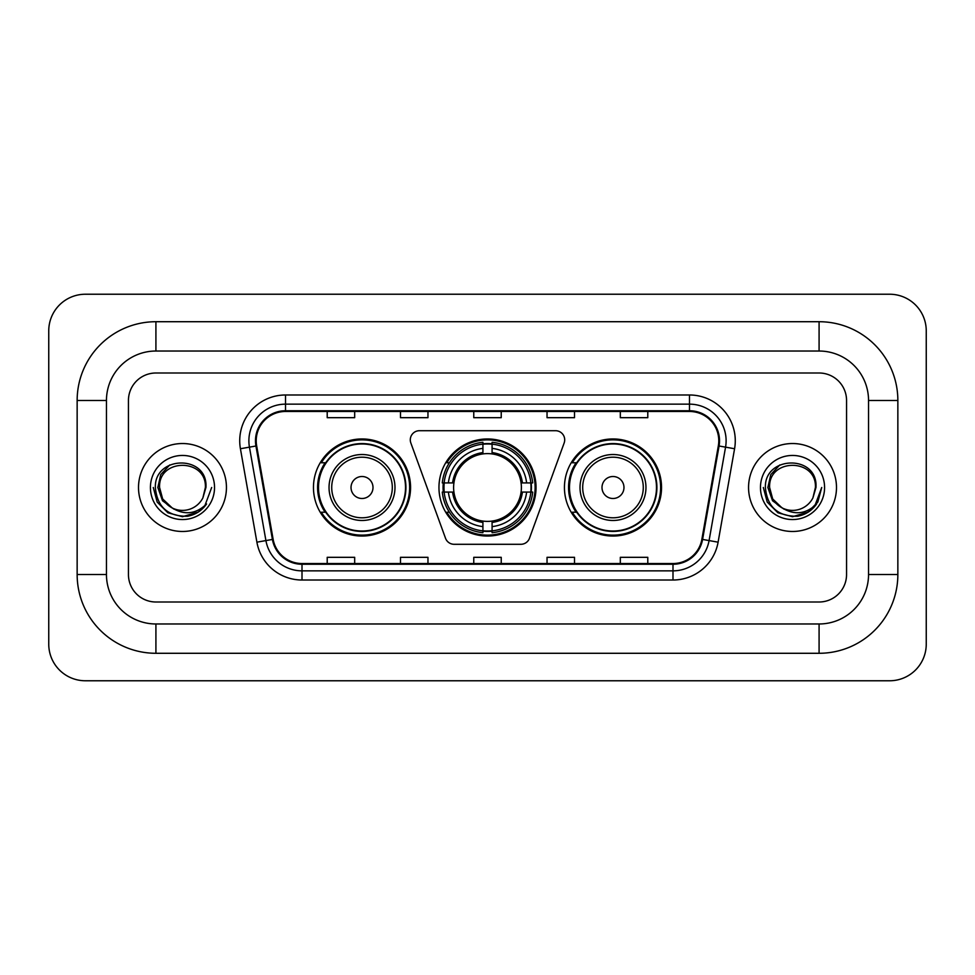 <?xml version="1.0" encoding="UTF-8"?>
<svg xmlns="http://www.w3.org/2000/svg" width="975" height="975" viewBox="0 0 975 975"><rect width="100%" height="100%" fill="white"/><g stroke="black" fill="none" stroke-linecap="round" stroke-linejoin="round"><path stroke-width="1.46" d="M410.292 439.871A9.165 9.165 0 0 0 410.853 443.003L445.526 538.261A9.165 9.165 0 0 0 454.131 544.294L520.869 544.294A9.165 9.165 0 0 0 529.474 538.261L564.147 443.003A9.165 9.165 0 0 0 555.543 430.706L419.457 430.706A9.165 9.165 0 0 0 410.292 439.871M564.44 487.5A48.543 48.543 0 0 0 612.982 536.043A48.543 48.543 0 0 0 661.537 487.5A48.543 48.543 0 0 0 612.982 438.957A48.543 48.543 0 0 0 564.44 487.5M438.957 487.5A48.543 48.543 0 0 0 487.5 536.043A48.543 48.543 0 0 0 536.043 487.5A48.543 48.543 0 0 0 487.5 438.957A48.543 48.543 0 0 0 438.957 487.5M313.462 487.5A48.543 48.543 0 0 0 362.018 536.043A48.543 48.543 0 0 0 410.56 487.5A48.543 48.543 0 0 0 362.018 438.957A48.543 48.543 0 0 0 313.462 487.5M325.114 512.228A44.423 44.423 0 0 1 325.114 462.772M443.308 492.082A44.423 44.423 0 0 1 443.308 482.918M576.079 512.228A44.423 44.423 0 0 1 576.079 462.772M138.511 487.5A43.972 43.972 0 0 0 182.483 531.472A43.972 43.972 0 0 0 226.444 487.5A43.972 43.972 0 0 0 182.483 443.528A43.972 43.972 0 0 0 138.511 487.5A43.972 43.972 0 0 0 182.483 531.472A43.972 43.972 0 0 0 226.444 487.5A43.972 43.972 0 0 0 182.483 443.528A43.972 43.972 0 0 0 138.511 487.5M748.556 487.5A43.972 43.972 0 0 0 792.517 531.472A43.972 43.972 0 0 0 836.489 487.5A43.972 43.972 0 0 0 792.517 443.528A43.972 43.972 0 0 0 748.556 487.5A43.972 43.972 0 0 0 792.517 531.472A43.972 43.972 0 0 0 836.489 487.5A43.972 43.972 0 0 0 792.517 443.528A43.972 43.972 0 0 0 748.556 487.5M256.218 440.785A29.311 29.311 0 0 1 285.529 411.474L689.471 411.474A29.311 29.311 0 0 1 718.331 445.88L701.866 539.309A29.311 29.311 0 0 1 672.994 563.526L302.006 563.526A29.311 29.311 0 0 1 273.134 539.309L256.669 445.88A29.311 29.311 0 0 1 256.218 440.785M255.487 440.785A30.042 30.042 0 0 0 255.938 446.002L272.415 539.431A30.042 30.042 0 0 0 302.006 564.257L672.994 564.257A30.042 30.042 0 0 0 702.585 539.431L719.062 446.002A30.042 30.042 0 0 0 689.471 410.743L285.529 410.743A30.042 30.042 0 0 0 255.487 440.785M240.423 448.744A45.801 45.801 0 0 1 285.529 394.985L689.471 394.985A45.801 45.801 0 0 1 734.577 448.744L718.1 542.173A45.801 45.801 0 0 1 672.994 580.015L302.006 580.015A45.801 45.801 0 0 1 256.9 542.173L240.423 448.744L249.442 447.147A36.636 36.636 0 0 1 285.529 404.15L689.471 404.15A36.636 36.636 0 0 1 725.558 447.147L709.081 540.577A36.636 36.636 0 0 1 672.994 570.85L302.006 570.85A36.636 36.636 0 0 1 265.919 540.577L249.442 447.147A36.636 36.636 0 0 1 248.893 440.785M846.556 400.481A27.483 27.483 0 0 0 819.085 372.998L155.915 372.998A27.483 27.483 0 0 0 128.444 400.481L128.444 574.519A27.483 27.483 0 0 0 155.915 602.002L819.085 602.002A27.483 27.483 0 0 0 846.556 574.519L846.556 400.481A27.483 27.483 0 0 0 819.085 372.998L155.915 372.998A27.483 27.483 0 0 0 128.444 400.481L128.444 574.519A27.483 27.483 0 0 0 155.915 602.002L819.085 602.002A27.483 27.483 0 0 0 846.556 574.519L846.556 400.481M473.765 411.474L473.765 417.678L501.235 417.678L501.235 411.474M400.481 411.474L400.481 417.678L427.964 417.678L427.964 411.474M327.21 411.474L327.21 417.678L354.681 417.678L354.681 411.474M547.036 411.474L547.036 417.678L574.519 417.678L574.519 411.474M620.319 411.474L620.319 417.678L647.79 417.678L647.79 411.474M501.235 563.526L501.235 557.322L473.765 557.322L473.765 563.526M427.964 563.526L427.964 557.322L400.481 557.322L400.481 563.526M354.681 563.526L354.681 557.322L327.21 557.322L327.21 563.526M574.519 563.526L574.519 557.322L547.036 557.322L547.036 563.526M647.79 563.526L647.79 557.322L620.319 557.322L620.319 563.526M819.085 321.713A78.768 78.768 0 0 1 897.853 400.481A78.768 78.768 0 0 0 819.085 321.713L155.915 321.713A78.768 78.768 0 0 0 77.147 400.481A78.768 78.768 0 0 1 155.915 321.713L155.915 351.024L819.085 351.024L155.915 351.024A49.457 49.457 0 0 0 106.458 400.481L106.458 574.519A49.457 49.457 0 0 0 155.915 623.976L819.085 623.976L155.915 623.976L155.915 653.287L819.085 653.287A78.768 78.768 0 0 0 897.853 574.519L897.853 400.481L868.542 400.481A49.457 49.457 0 0 0 819.085 351.024L819.085 321.713M897.853 574.519L868.542 574.519L868.542 400.481L868.542 574.519A49.457 49.457 0 0 1 819.085 623.976L819.085 653.287M926.25 330.866A36.636 36.636 0 0 0 889.614 294.231L85.386 294.231A36.636 36.636 0 0 0 48.75 330.866L48.75 644.134A36.636 36.636 0 0 0 85.386 680.769L889.614 680.769A36.636 36.636 0 0 0 926.25 644.134L926.25 330.866M77.147 574.519L106.458 574.519L106.458 400.481L77.147 400.481L77.147 574.519A78.768 78.768 0 0 0 155.915 653.287M211.673 487.5L204.47 506.72L200.375 510.571M173.891 509.121L162.533 500.772L157.828 487.5L160.741 474.581L169.784 464.929M205.384 487.5L202.873 497.92L205.932 487.5C208.199 454.435 154.343 455.24 155.342 487.5C157.17 506.976 167.907 516.567 187.553 516.25C195.561 514.715 201.898 510.62 206.578 503.977C196.012 514.13 184.555 515.458 172.209 507.963L162.654 498.944L159.583 487.5C158.182 457.957 206.785 457.957 205.384 487.5L202.873 497.92L205.384 487.5C206.785 457.957 158.182 457.957 159.583 487.5C158.182 457.957 206.785 457.957 205.384 487.5C206.785 457.957 158.182 457.957 159.583 487.5L162.654 498.944L172.027 507.878M172.209 507.963L162.654 498.944L159.583 487.5C159.985 496.726 164.202 503.551 172.209 507.963A22.9 22.9 0 0 0 202.873 497.92M150.418 487.5A32.053 32.053 0 0 0 182.483 519.553A32.053 32.053 0 0 0 214.537 487.5A32.053 32.053 0 0 0 182.483 455.447A32.053 32.053 0 0 0 150.418 487.5M206.578 503.977L198.376 511.985M198.181 512.119L187.553 516.25L198.242 512.07L187.553 516.25L198.242 512.07L182.483 516.701L167.883 512.789L157.194 502.101L153.282 487.5M492.082 530.863L492.082 532.703A45.435 45.435 0 0 0 532.703 492.082L530.863 492.082A43.595 43.595 0 0 1 492.082 530.863L492.082 526.622A39.39 39.39 0 0 0 526.622 492.082L521.077 492.082A33.893 33.893 0 0 0 492.082 453.923L492.082 444.137A43.595 43.595 0 0 1 530.863 482.918L532.703 482.918A45.435 45.435 0 0 0 492.082 442.297L492.082 444.137M444.137 492.082L442.297 492.082A45.435 45.435 0 0 0 482.918 532.703L482.918 530.863A43.595 43.595 0 0 1 444.137 492.082L448.378 492.082A39.39 39.39 0 0 0 482.918 526.622L482.918 521.077A33.893 33.893 0 0 0 521.077 492.082L522.429 492.082A35.234 35.234 0 0 1 492.082 522.429L492.082 526.622M482.918 444.137L482.918 442.297A45.435 45.435 0 0 0 442.297 482.918L444.137 482.918A43.595 43.595 0 0 1 482.918 444.137L482.918 448.378A39.39 39.39 0 0 0 448.378 482.918L453.923 482.918A33.893 33.893 0 0 0 482.918 521.077L482.918 522.429A35.234 35.234 0 0 1 452.571 492.082L448.378 492.082M444.234 492.082A43.509 43.509 0 0 1 444.234 482.918M492.082 444.234A43.509 43.509 0 0 0 482.918 444.234M530.766 482.918A43.509 43.509 0 0 1 530.766 492.082M530.863 482.918L526.622 482.918A39.39 39.39 0 0 0 492.082 448.378M526.622 492.082L530.863 492.082M482.918 526.622L482.918 530.863M521.077 482.918L526.622 482.918M492.082 521.138L492.082 522.429M482.918 521.077A33.893 33.893 0 0 1 453.923 492.082L452.571 492.082M492.082 530.766A43.509 43.509 0 0 1 482.918 530.766M448.378 482.918L444.137 482.918M482.918 453.862L482.918 448.378M492.082 453.923A33.893 33.893 0 0 0 453.923 482.918L452.571 482.918A35.234 35.234 0 0 1 482.918 452.571M492.082 453.862L492.082 452.571A35.234 35.234 0 0 1 522.429 482.918M449.39 462.772L446.794 462.772A47.629 47.629 0 0 1 535.129 487.5A47.629 47.629 0 0 1 446.794 512.228L449.39 512.228M372.998 487.5A10.993 10.993 0 0 0 362.018 476.507A10.993 10.993 0 0 0 351.024 487.5A10.993 10.993 0 0 0 362.018 498.493A10.993 10.993 0 0 0 372.998 487.5M394.985 487.5A32.979 32.979 0 0 0 362.018 454.521A32.979 32.979 0 0 0 329.038 487.5A32.979 32.979 0 0 0 362.018 520.479A32.979 32.979 0 0 0 394.985 487.5A32.979 32.979 0 0 1 362.018 520.479A32.979 32.979 0 0 1 329.038 487.5M405.515 487.5A43.509 43.509 0 0 0 362.018 443.991A43.509 43.509 0 0 0 318.508 487.5A43.509 43.509 0 0 0 362.018 531.009A43.509 43.509 0 0 0 405.515 487.5M409.646 487.5A47.629 47.629 0 0 1 321.311 512.228L325.723 512.228A43.924 43.924 0 0 0 391.072 520.431A43.924 43.924 0 0 0 391.072 454.569A43.924 43.924 0 0 0 325.723 462.772L321.311 462.772A47.629 47.629 0 0 1 409.646 487.5M623.976 487.5A10.993 10.993 0 0 0 612.982 476.507A10.993 10.993 0 0 0 602.002 487.5A10.993 10.993 0 0 0 612.982 498.493A10.993 10.993 0 0 0 623.976 487.5M645.962 487.5A32.979 32.979 0 0 0 612.982 454.521A32.979 32.979 0 0 0 580.015 487.5A32.979 32.979 0 0 0 612.982 520.479A32.979 32.979 0 0 0 645.962 487.5A32.979 32.979 0 0 1 612.982 520.479A32.979 32.979 0 0 1 580.015 487.5M656.492 487.5A43.509 43.509 0 0 0 612.982 443.991A43.509 43.509 0 0 0 569.485 487.5A43.509 43.509 0 0 0 612.982 531.009A43.509 43.509 0 0 0 656.492 487.5M660.623 487.5A47.629 47.629 0 0 1 572.276 512.228L576.7 512.228A43.924 43.924 0 0 0 642.05 520.431A43.924 43.924 0 0 0 642.05 454.569A43.924 43.924 0 0 0 576.7 462.772L572.276 462.772A47.629 47.629 0 0 1 660.623 487.5M808.287 512.07L792.517 516.701L777.916 512.789L767.24 502.101L763.328 487.5L767.24 502.101L777.916 512.789L792.517 516.701L807.117 512.789L817.806 502.101L821.718 487.5L814.503 506.72L810.408 510.571M783.924 509.121L772.566 500.772L767.861 487.5L770.786 474.581L779.829 464.929M781.926 507.804L772.688 498.944L769.616 487.5L772.688 498.944L781.926 507.804L772.688 498.944L769.616 487.5C768.215 457.957 816.818 457.957 815.417 487.5L812.906 497.92L815.965 487.5C818.244 454.435 764.376 455.24 765.375 487.5C767.203 506.976 777.94 516.567 797.587 516.25C805.594 514.715 811.931 510.62 816.611 503.977C806.045 514.13 794.588 515.458 782.243 507.963L782.072 507.878M815.417 487.5L812.906 497.92A22.9 22.9 0 0 1 782.243 507.963C774.235 503.551 770.031 496.726 769.616 487.5C768.215 457.957 816.818 457.957 815.417 487.5C816.818 457.957 768.215 457.957 769.616 487.5C768.215 457.957 816.818 457.957 815.417 487.5M760.463 487.5A32.053 32.053 0 0 0 792.517 519.553A32.053 32.053 0 0 0 824.582 487.5A32.053 32.053 0 0 0 792.517 455.447A32.053 32.053 0 0 0 760.463 487.5M816.611 503.977L808.421 511.985M808.238 512.094L797.587 516.25M821.718 487.5L817.806 502.101L807.117 512.789L792.517 516.701L777.916 512.789L767.24 502.101L763.328 487.5L767.24 502.101L777.916 512.789L792.517 516.701L807.117 512.789L817.806 502.101L821.718 487.5M816.55 504.075L808.433 511.972L816.55 504.075M689.471 394.985L689.471 410.743M249.442 447.147L255.938 446.002M302.006 580.015L302.006 564.257M672.994 564.257L672.994 580.015M702.585 539.431L718.1 542.173M256.9 542.173L272.415 539.431M719.062 446.002L734.577 448.744M285.529 394.985L285.529 410.743M492.082 521.077A33.893 33.893 0 0 0 521.077 492.082M482.918 531.18A43.924 43.924 0 0 0 492.082 531.18M531.18 492.082A43.924 43.924 0 0 0 531.18 482.918M492.082 443.82A43.924 43.924 0 0 0 482.918 443.82M392.303 487.5A30.298 30.298 0 0 0 362.018 457.202A30.298 30.298 0 0 0 331.719 487.5A30.298 30.298 0 0 0 362.018 517.798A30.298 30.298 0 0 0 392.303 487.5M643.281 487.5A30.298 30.298 0 0 0 612.982 457.202A30.298 30.298 0 0 0 582.697 487.5A30.298 30.298 0 0 0 612.982 517.798A30.298 30.298 0 0 0 643.281 487.5"/></g></svg>
